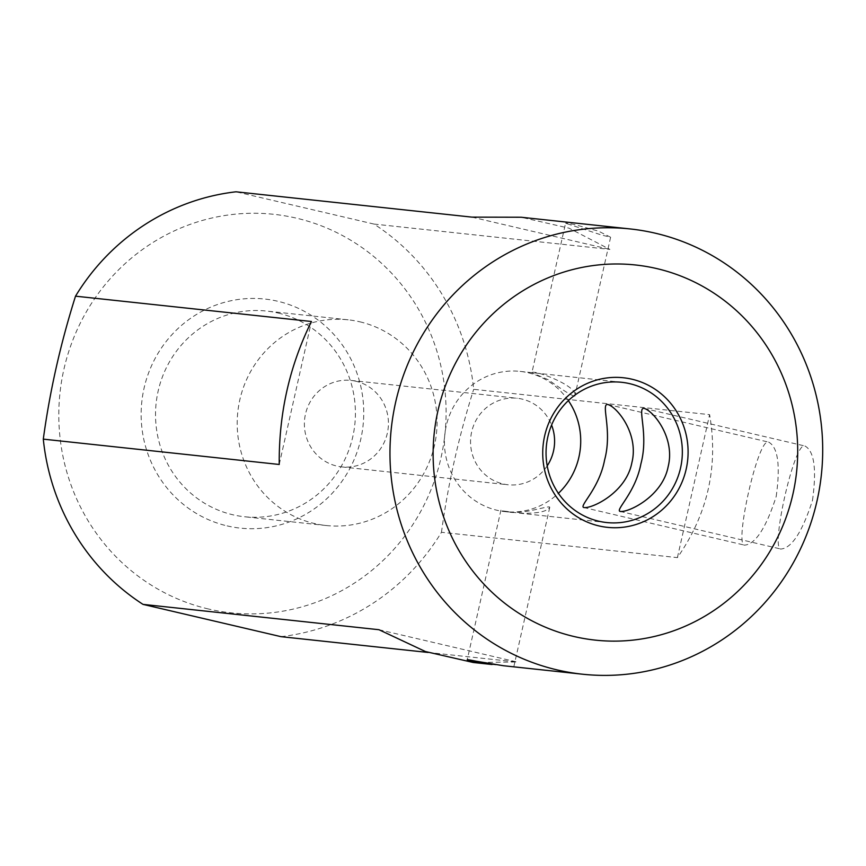 <?xml version="1.0" encoding="UTF-8"?>
<svg xmlns="http://www.w3.org/2000/svg" width="866" height="866" viewBox="0 0 866 866"><rect width="100%" height="100%" fill="white"/><g stroke="black" fill="none" stroke-linecap="round" stroke-linejoin="round"><path stroke-width="0.65" stroke-dasharray="4.33 3.25" d="M355.958 381.257A43.484 42.012 96.1 0 0 351.044 380.423A43.484 42.012 96.1 0 0 304.984 416.622A43.484 42.012 96.1 0 0 336.852 466.07A43.484 42.012 96.1 0 0 341.756 466.904A43.484 42.012 96.1 0 0 387.827 430.705A43.484 42.012 96.1 0 0 355.958 381.257M547.204 465.865A43.484 42.012 -83.9 0 1 507.92 484.754A43.484 42.012 -83.9 0 1 503.016 483.91A43.484 42.012 -83.9 0 1 471.147 434.472A43.484 42.012 -83.9 0 1 517.208 398.273A43.484 42.012 -83.9 0 1 551.588 425.065M280.985 636.662A223.904 216.284 96.1 0 0 441.465 532.287L677.396 557.617C707.771 514.025 718.509 466.373 709.611 414.652L473.691 389.321A223.904 216.284 96.1 0 0 373.971 224.067L609.891 249.408L569.049 228.18L521.094 217.236M473.28 662.49L516.915 661.992L428.118 652.455M567.219 223.764L601.675 235.065L610.617 237.252L598.471 231.125L574.472 224.543C566.169 222.963 563.755 222.703 567.219 223.764L565.606 223.157L531.876 372.802C532.276 368.884 579.571 386.301 574.797 396.217C571.928 395.881 563.073 390.382 548.221 379.698L531.876 372.802M503.449 665.727L492.018 664.503M812.492 500.386C816.79 469.275 814.289 451.164 804.979 446.022C794.479 440.209 770.177 549.921 780.883 549.033C791.751 548.146 802.295 531.93 812.492 500.386M776.196 496.489C780.493 465.378 777.993 447.267 768.683 442.125C758.183 436.312 733.881 546.024 744.587 545.136C755.455 544.249 765.999 528.033 776.196 496.489M227.13 525.889A115.189 111.259 96.1 0 0 358.968 379.373A115.189 111.259 96.1 0 0 171.23 335.456A115.189 111.259 96.1 0 0 227.13 525.889M208.414 608.982A200.403 193.573 -83.9 0 1 111.151 277.661A200.403 193.573 -83.9 0 1 437.774 354.075A200.403 193.573 -83.9 0 1 208.414 608.982M373.971 224.067L235.996 191.797M441.465 532.287C447.993 484.278 458.731 436.626 473.691 389.321M378.94 629.712L516.915 661.992M471.927 217.128L609.891 249.408M677.396 557.617L709.611 414.652M279.231 464.468L311.446 321.502M359.866 321.816A103.433 99.904 -83.9 0 1 435.641 439.419A103.433 99.904 -83.9 0 1 326.092 525.51A103.433 99.904 -83.9 0 1 237.804 412A103.433 99.904 -83.9 0 1 348.175 319.825A103.433 99.904 -83.9 0 1 359.866 321.816M278.202 313.048A103.433 99.904 -83.9 0 1 353.978 430.651A103.433 99.904 -83.9 0 1 244.429 516.742A103.433 99.904 -83.9 0 1 232.738 514.75A103.433 99.904 -83.9 0 1 156.963 397.148A103.433 99.904 -83.9 0 1 266.512 311.056A103.433 99.904 -83.9 0 1 278.202 313.048M568.367 400.612A70.525 68.122 96.1 0 0 520.098 371.395A70.525 68.122 96.1 0 0 445.405 430.088A70.525 68.122 96.1 0 0 497.073 510.28A70.525 68.122 96.1 0 0 505.04 511.633A70.525 68.122 96.1 0 0 558.408 493.328M502.518 510.864L508.699 512.023C522.977 514.859 550.516 504.618 549.748 507.379C546.76 511.784 536.693 513.722 519.524 513.181L502.518 510.864M341.756 466.904L507.92 484.754M351.044 380.423L517.208 398.273M348.175 319.825L266.512 311.056M326.092 525.51L244.429 516.742M505.04 511.633L508.699 512.023M519.524 513.181L606.665 522.544M520.098 371.395L621.723 382.307M583.76 507.508L744.587 545.136M607.856 404.509L768.683 442.125M620.056 511.405L780.883 549.033M644.152 408.406L804.979 446.022M610.617 237.252L574.797 396.217M500.938 510.117L467.207 659.762M549.748 507.379L513.917 666.333"/><path stroke-width="1.3" d="M551.588 425.065A43.484 42.012 -83.9 0 1 547.204 465.865M557.13 669.905A223.904 216.284 -83.9 0 1 393.088 415.323A223.904 216.284 -83.9 0 1 630.242 228.949A223.904 216.284 -83.9 0 1 721.811 261.424A223.904 216.284 -83.9 0 1 810.544 523.995A223.904 216.284 -83.9 0 1 582.428 674.203A223.904 216.284 -83.9 0 1 557.13 669.905M630.242 228.949L521.094 217.236L471.927 217.128L235.996 191.797A223.904 216.284 96.1 0 0 75.515 296.172L311.446 321.502C289.504 366.004 278.765 413.656 279.231 464.468L43.3 439.138A223.904 216.284 96.1 0 0 143.02 604.381L378.94 629.712L425.455 651.546L473.28 662.49L492.018 664.503L468.809 660.422C465.291 659.253 467.716 659.513 476.073 661.202L503.449 665.727L582.428 674.203M428.118 652.455L280.985 636.662L143.02 604.381M467.218 659.773L468.809 660.422M598.882 525.9A75.223 72.657 -83.9 0 1 562.37 401.543A75.223 72.657 -83.9 0 1 684.974 430.218A75.223 72.657 -83.9 0 1 598.882 525.9M573.952 636.499A188.647 182.217 96.1 0 0 789.868 396.552A188.647 182.217 96.1 0 0 482.394 324.62A188.647 182.217 96.1 0 0 573.952 636.499M75.515 296.172C60.566 343.477 49.817 391.129 43.3 439.138M558.408 493.328A70.525 68.122 96.1 0 0 568.367 400.612M598.698 521.191A70.525 68.122 96.1 0 0 606.665 522.544A70.525 68.122 96.1 0 0 681.932 459.694A70.525 68.122 96.1 0 0 621.723 382.307A70.525 68.122 96.1 0 0 547.031 441A70.525 68.122 96.1 0 0 598.698 521.191M668.162 466.622C662.436 496.673 627.926 512.91 620.056 511.405C615.174 509.977 635.482 492.7 640.894 463.873C648.959 434.212 636.759 407.042 644.152 408.406C653.484 410.949 675.415 437.925 668.162 466.622M631.866 462.715C626.14 492.776 591.63 509.013 583.76 507.508C578.878 506.08 599.185 488.803 604.598 459.976C612.663 430.315 600.463 403.145 607.856 404.509C617.187 407.052 639.119 434.028 631.866 462.715"/></g></svg>
